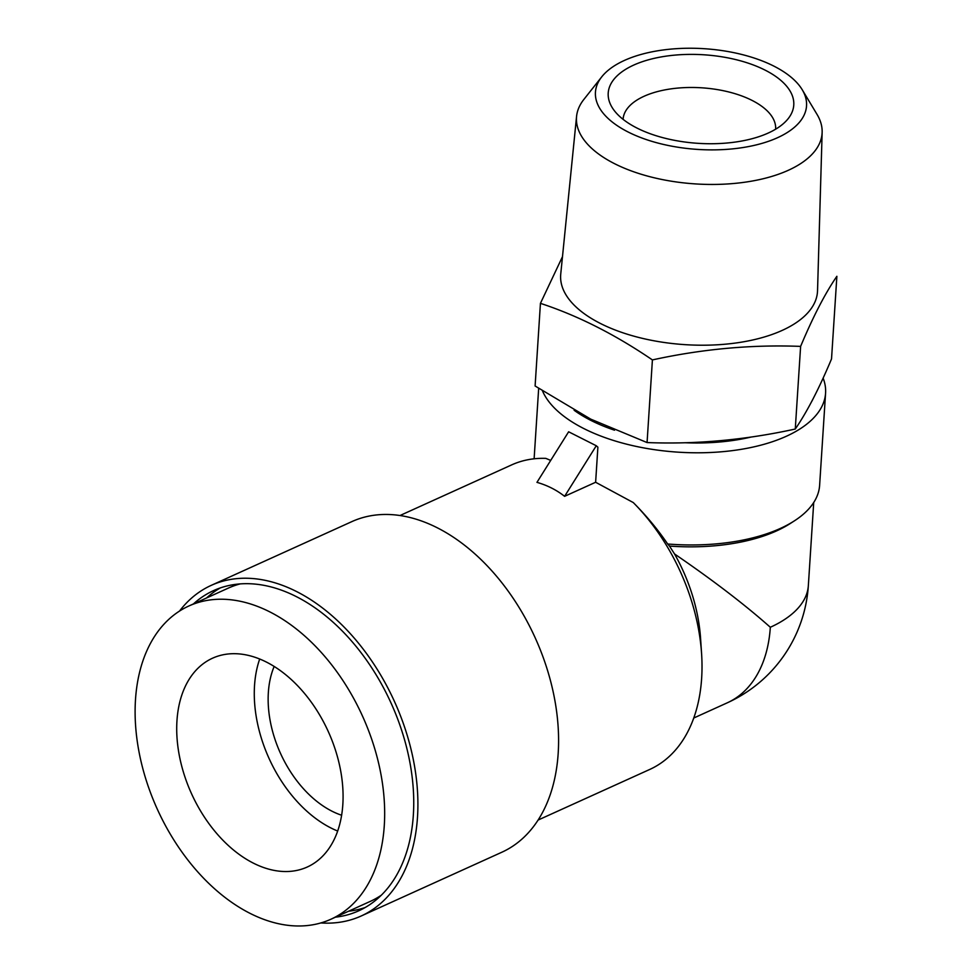 <?xml version="1.0" encoding="UTF-8"?>
<svg xmlns="http://www.w3.org/2000/svg" width="974" height="974" viewBox="0 0 974 974"><rect width="100%" height="100%" fill="white"/><g stroke="black" fill="none" stroke-linecap="round" stroke-linejoin="round"><path stroke-width="1.46" d="M542.506 390.927A143.312 68.375 3.7 0 0 583.962 428.633A143.312 68.375 3.7 0 0 736.941 450A143.312 68.375 3.7 0 0 825.575 393.179A143.312 68.375 3.7 0 0 823.115 378.107M595.625 482.264L597.89 447.188L596.283 445.751L564.603 496.326L595.625 482.264L633.27 502.56C646.493 515.879 657.961 529.686 667.677 544.003A143.312 68.375 3.7 0 0 794.309 520.907A143.312 68.375 3.7 0 0 819.621 485.344L825.575 393.179M550.712 460.41L545.817 458.377A167.187 109.538 -114.4 0 0 511.667 464.89L400.022 515.514M538.086 820.059L649.743 769.448A167.187 109.538 -114.4 0 0 701.645 678.269A167.187 109.538 -114.4 0 0 701.597 653.785A167.187 109.538 -114.4 0 0 633.27 502.56M596.283 445.751L568.633 431.786L536.954 482.361C547.254 485.283 556.471 489.946 564.603 496.326M701.597 653.785L700.586 638.567A138.527 90.752 -114.4 0 0 674.544 553.962L669.467 546.061A138.527 66.098 3.7 0 0 790.109 523.61L794.309 520.907M674.544 553.962C712.737 580.066 744.66 604.501 770.324 627.268A138.527 66.098 3.7 0 0 808.347 585.581L813.716 502.511M669.467 546.061L667.677 544.003M574.112 410.249A133.377 63.639 3.7 0 0 591.121 420.512A133.377 63.639 3.7 0 0 614.509 430.191M684.746 442.732A133.377 63.639 3.7 0 0 751.234 437.022M811.732 401.446A133.377 63.639 3.7 0 0 812.742 399.535M647.065 442.561L590.768 419.149L535.103 385.996L540.436 303.352C577.704 315.564 615.02 334.423 652.41 359.917C702.23 348.996 751.636 344.492 800.616 346.391C813.12 316.611 825.197 293.247 836.873 276.299L831.528 358.931C819.024 388.723 806.947 412.087 795.271 429.035C745.451 439.956 696.057 444.473 647.065 442.561L652.41 359.917M562.497 256.637L540.436 303.352M320.872 922.938A181.517 118.925 -114.4 0 0 361.147 916.01L501.829 852.238A181.517 118.925 -114.4 0 0 558.187 753.255A181.517 118.925 -114.4 0 0 492.527 571.604A181.517 118.925 -114.4 0 0 351.918 521.589L211.236 585.362A181.517 118.925 -114.4 0 0 179.496 611.1M361.147 916.01A181.517 118.925 -114.4 0 0 417.505 817.028A181.517 118.925 -114.4 0 0 351.845 635.377A181.517 118.925 -114.4 0 0 211.236 585.362M335.446 917.179A175.795 115.163 -114.4 0 0 358.773 910.787A175.795 115.163 -114.4 0 0 413.353 814.934A175.795 115.163 -114.4 0 0 349.776 639.017A175.795 115.163 -114.4 0 0 213.61 590.585A175.795 115.163 -114.4 0 0 193.436 603.929M220.319 587.919A175.795 115.163 -114.4 0 0 206.585 597.963M348.595 911.214A175.795 115.163 -114.4 0 0 365.201 907.5M240.188 583.901A171.972 112.667 -114.4 0 0 228.33 588.101L188.883 605.986A171.972 112.667 -114.4 0 0 157.289 809.126A171.972 112.667 -114.4 0 0 330.904 919.237A171.972 112.667 -114.4 0 0 384.292 825.465A171.972 112.667 -114.4 0 0 322.102 653.371A171.972 112.667 -114.4 0 0 188.883 605.986M330.904 919.237L370.351 901.352A171.972 112.667 -114.4 0 0 381.321 895.203M176.964 720.711A114.64 75.108 65.6 0 1 212.563 658.193A114.64 75.108 65.6 0 1 266.401 662.064A114.64 75.108 65.6 0 1 340.206 768.389A114.64 75.108 65.6 0 1 307.236 867.03A114.64 75.108 65.6 0 1 218.432 835.436A114.64 75.108 65.6 0 1 176.964 720.711M337.674 831.041A114.64 75.108 65.6 0 1 259.693 659.021M341.618 815.238A95.537 62.592 65.6 0 1 274.169 666.459M775.633 129.201A76.435 36.464 3.7 0 0 775.633 129.128A76.435 36.464 3.7 0 0 701.718 87.806A76.435 36.464 3.7 0 0 623.092 119.266A76.435 36.464 3.7 0 0 623.092 119.339M800.616 346.391L795.271 429.035M601.786 76.788L583.876 99.421A123.053 58.72 3.7 0 0 576.571 116.393L560.744 274.047A128.678 61.399 3.7 0 0 600.532 323.526A128.678 61.399 3.7 0 0 738.901 342.556A128.678 61.399 3.7 0 0 817.539 290.654L822.141 132.269A123.053 58.72 3.7 0 0 817.089 114.494L802.235 89.754A105.764 50.465 3.7 0 0 704.251 48.7A105.764 50.465 3.7 0 0 601.786 76.788A105.764 50.465 3.7 0 0 628.218 132.05A105.764 50.465 3.7 0 0 756.116 144.931A105.764 50.465 3.7 0 0 802.235 89.754M576.571 116.393A123.053 58.72 3.7 0 0 614.618 163.717A123.053 58.72 3.7 0 0 746.936 181.907A123.053 58.72 3.7 0 0 822.141 132.269M637.008 128.069A92.98 44.366 3.7 0 0 788.197 118.633A92.98 44.366 3.7 0 0 703.849 54.788A92.98 44.366 3.7 0 0 611.989 107.237A92.98 44.366 3.7 0 0 637.008 128.069M693.756 718.021L727.31 702.802A138.527 90.752 -114.4 0 0 770.324 627.268M534.117 458.803L538.671 388.395M727.31 702.802A138.527 138.527 0 0 0 808.347 585.581"/></g></svg>

